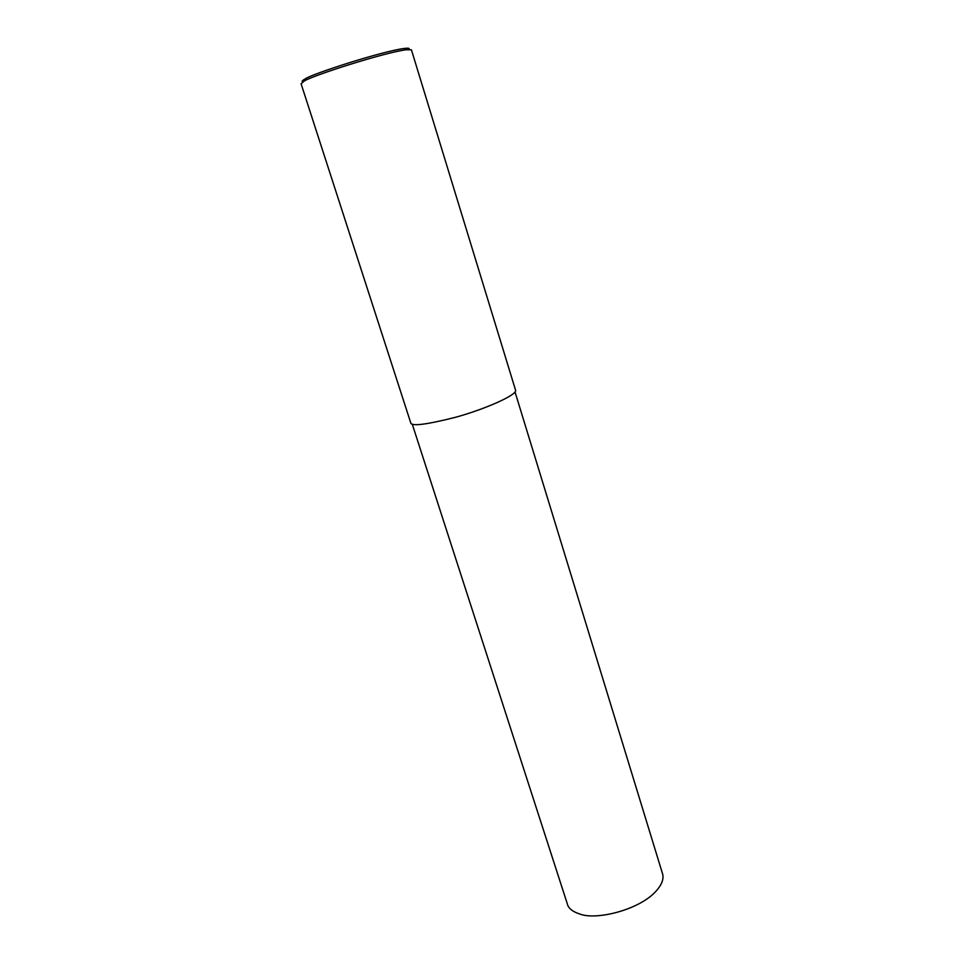 <?xml version="1.0" encoding="UTF-8"?>
<svg xmlns="http://www.w3.org/2000/svg" width="964" height="964" viewBox="0 0 964 964"><rect width="100%" height="100%" fill="white"/><g stroke="black" fill="none" stroke-linecap="round" stroke-linejoin="round"><path stroke-width="1.45" d="M411.411 49.815L406.242 49.754C383.805 52.61 310.601 76.204 304.094 81.181L301.081 83.76L410.676 422.63C410.724 426.606 425.69 424.823 455.586 417.279C485.278 409.11 516.993 394.987 515.607 390.348L411.411 49.815M408.712 49.489C410.11 48.248 408.567 47.911 404.097 48.477C382.298 51.2 311.505 74.035 305.166 78.903C302.033 80.651 301.322 81.603 303.045 81.759M515.029 391.95L662.702 874.264C663.847 879.264 661.678 884.844 656.195 890.989C639.506 909.908 596.909 920.198 580.533 914.27C572.628 911.811 568.194 908.269 567.254 903.63L412.231 424.064M406.242 49.754L404.097 48.477M304.094 81.181L305.166 78.903"/></g></svg>
